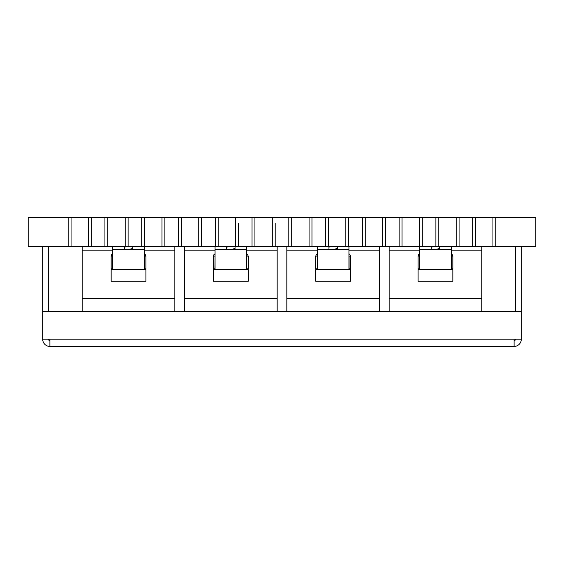 <?xml version="1.0" encoding="UTF-8"?>
<svg xmlns="http://www.w3.org/2000/svg" width="564" height="564" viewBox="0 0 564 564"><rect width="100%" height="100%" fill="white"/><g stroke="black" fill="none" stroke-linecap="round" stroke-linejoin="round"><path stroke-width="0.85" d="M198.754 217.57L201.644 217.57L201.644 223.365L201.644 217.57L215.258 217.57L215.258 246.531L288.803 246.531L288.803 223.365L288.803 246.531L291.701 246.531L291.701 217.57L252.03 217.57L252.03 246.531L252.03 217.57L215.258 217.57L215.258 246.531L201.644 246.531L201.644 223.365L201.644 246.531L198.754 246.531L198.754 217.57L178.485 217.57L178.485 246.531L198.754 246.531M291.701 246.531L311.97 246.531L311.97 223.365L311.97 246.531L325.576 246.531L325.576 223.365L325.576 246.531L328.474 246.531L328.474 217.57L311.97 217.57L311.97 223.365L311.97 217.57L291.701 217.57M328.474 246.531L348.742 246.531L348.742 223.365L348.742 246.531L362.356 246.531L362.356 223.365L362.356 246.531L365.246 246.531L365.246 217.57L348.742 217.57L348.742 223.365L348.742 217.57L328.474 217.57M365.246 246.531L385.515 246.531L385.515 223.365L385.515 246.531L399.129 246.531L399.129 223.365L399.129 246.531L402.026 246.531L402.026 217.57L385.515 217.57L385.515 223.365L385.515 217.57L365.246 217.57M402.026 246.531L422.295 246.531L422.295 223.365L422.295 246.531L435.901 246.531L435.901 223.365L435.901 246.531L438.799 246.531L438.799 217.57L422.295 217.57L422.295 223.365L422.295 217.57L402.026 217.57M438.799 246.531L459.068 246.531L459.068 223.365L459.068 246.531L472.674 246.531L472.674 223.365L472.674 246.531L475.572 246.531L475.572 217.57L459.068 217.57L459.068 223.365L459.068 217.57L438.799 217.57M475.572 246.531L495.841 246.531L495.841 223.365L495.841 246.531L535.8 246.531L535.8 217.57L495.841 217.57L495.841 223.365L495.841 217.57L475.572 217.57M164.871 246.531L178.485 246.531L178.485 217.57L141.705 217.57L141.705 246.531L164.871 246.531L164.871 223.365L164.871 246.531M128.098 246.531L141.705 246.531L141.705 217.57L104.932 217.57L104.932 246.531L128.098 246.531L128.098 223.365L128.098 246.531M91.326 246.531L104.932 246.531L104.932 217.57L68.159 217.57L68.159 246.531L91.326 246.531L91.326 223.365L91.326 246.531M28.2 246.531L68.159 246.531L68.159 217.57L28.2 217.57L28.2 246.531M275.197 223.365L275.197 246.531L275.197 223.365M288.803 223.365L288.803 217.57L288.803 223.365M238.424 223.365L238.424 246.531L238.424 223.365M164.871 223.365L164.871 217.57L164.871 223.365M128.098 223.365L128.098 217.57L128.098 223.365M91.326 223.365L91.326 217.57L91.326 223.365M472.674 223.365L472.674 217.57L472.674 223.365M435.901 223.365L435.901 217.57L435.901 223.365M399.129 223.365L399.129 217.57L399.129 223.365M362.356 223.365L362.356 217.57L362.356 223.365M325.576 223.365L325.576 217.57L325.576 223.365M88.428 246.531L88.428 217.57M71.057 246.531L71.057 217.57M161.974 246.531L161.974 217.57M144.603 246.531L144.603 217.57M235.526 246.531L235.526 217.57M218.155 246.531L218.155 217.57M492.943 246.531L492.943 217.57M419.397 246.531L419.397 217.57M345.845 246.531L345.845 217.57M309.072 246.531L309.072 217.57M382.625 246.531L382.625 217.57M456.17 246.531L456.17 217.57M272.299 246.531L272.299 217.57M254.928 246.531L254.928 217.57M181.375 246.531L181.375 217.57M125.201 246.531L125.201 217.57M107.83 246.531L107.83 217.57M521.319 339.19L521.319 311.68L42.681 311.68L42.681 339.19L521.319 339.19A7.24 7.24 0 0 1 514.086 346.43L514.086 339.19M514.086 346.43L49.914 346.43L49.914 339.19M48.469 311.68L48.469 246.531M49.914 340.635A1.445 1.445 0 0 1 48.469 339.19M515.531 339.19A1.445 1.445 0 0 1 514.086 340.635M515.531 246.531L515.531 311.68M521.319 311.68L521.319 246.531M49.914 346.43A7.24 7.24 0 0 1 42.681 339.19M42.681 246.531L42.681 311.68M112.751 246.531L112.751 249.422L144.313 249.422L144.313 268.824A0.867 0.867 0 0 1 143.446 269.691L113.618 269.691A0.867 0.867 0 0 1 112.751 268.824L112.751 249.422L124.334 249.422L124.334 246.531M111.157 281.274L145.907 281.274L145.907 269.691L111.157 269.691L111.157 281.274M132.73 246.531L132.73 249.422L144.313 249.422L144.313 246.531M215.06 246.531L215.06 249.422L246.623 249.422L246.623 268.824A0.867 0.867 0 0 1 245.756 269.691L215.934 269.691A0.867 0.867 0 0 1 215.06 268.824L215.06 249.422L226.643 249.422L226.643 246.531M213.474 281.274L248.216 281.274L248.216 269.691L213.474 269.691L213.474 281.274M235.04 246.531L235.04 249.422L246.623 249.422L246.623 246.531M317.377 246.531L317.377 249.422L348.94 249.422L348.94 268.824A0.867 0.867 0 0 1 348.066 269.691L318.244 269.691A0.867 0.867 0 0 1 317.377 268.824L317.377 249.422L328.96 249.422L328.96 246.531M315.784 281.274L350.526 281.274L350.526 269.691L315.784 269.691L315.784 281.274M337.357 246.531L337.357 249.422L348.94 249.422L348.94 246.531M419.686 246.531L419.686 249.422L451.249 249.422L451.249 268.824A0.867 0.867 0 0 1 450.382 269.691L420.554 269.691A0.867 0.867 0 0 1 419.686 268.824L419.686 249.422L431.27 249.422L431.27 246.531M418.093 281.274L452.843 281.274L452.843 269.691L418.093 269.691L418.093 281.274M439.666 246.531L439.666 249.422L451.249 249.422L451.249 246.531M174.861 246.531L174.861 250.874L144.313 250.874L174.861 250.874L174.861 298.652L82.203 298.652L82.203 250.874L112.751 250.874L82.203 250.874L82.203 246.531M82.203 311.68L82.203 298.652L174.861 298.652L174.861 311.68M277.171 246.531L277.171 250.874L246.623 250.874L277.171 250.874L277.171 298.652L184.513 298.652L184.513 250.874L215.06 250.874L184.513 250.874L184.513 246.531M184.513 311.68L184.513 298.652L277.171 298.652L277.171 311.68M379.487 246.531L379.487 250.874L348.94 250.874L379.487 250.874L379.487 298.652L286.829 298.652L286.829 250.874L317.377 250.874L286.829 250.874L286.829 246.531M286.829 311.68L286.829 298.652L379.487 298.652L379.487 311.68M481.797 246.531L481.797 250.874L451.249 250.874L481.797 250.874L481.797 298.652L389.139 298.652L389.139 250.874L419.686 250.874L389.139 250.874L389.139 246.531M389.139 311.68L389.139 298.652L481.797 298.652L481.797 311.68M144.313 253.779L145.174 254.329L145.907 256.084L144.462 256.084L144.462 268.824L143.446 269.839M145.907 256.084L145.907 268.824L144.462 268.824M111.157 256.084L112.61 256.084L112.751 255.562L112.61 268.824L111.157 268.824L111.157 256.084L111.594 254.695L112.751 253.779L111.609 254.667L112.751 253.779L111.594 254.695L111.157 256.084M246.623 253.779L247.483 254.329L248.216 256.084L246.771 256.084L246.771 268.824L245.756 269.839M248.216 256.084L248.216 268.824L246.771 268.824M213.474 256.084L214.919 256.084L215.06 255.562L214.919 268.824L213.474 268.824L213.474 256.084L213.904 254.695L215.06 253.779L213.918 254.667L215.06 253.779L213.904 254.695L213.474 256.084M349.01 253.807L349.793 254.329L350.526 256.084L349.081 256.084L349.081 268.824L348.066 269.839M350.526 256.084L350.526 268.824L349.081 268.824M315.784 256.084L317.229 256.084L317.377 255.562L317.229 268.824L315.784 268.824L315.784 256.084L316.214 254.695L317.377 253.779L316.228 254.667L317.377 253.779L316.214 254.695L315.784 256.084M451.32 253.807L452.109 254.329L452.843 256.084L451.39 256.084L451.39 268.824L450.382 269.839M452.843 256.084L452.843 268.824L451.39 268.824M418.093 256.084L419.538 256.084L419.686 255.562L419.538 268.824L418.093 268.824L418.093 256.084L418.523 254.695L419.686 253.779L418.523 254.695L418.093 256.084M111.341 255.147L112.652 253.821M111.672 254.583L112.137 254.117L111.672 254.583M144.384 255.696L144.462 256.084M111.319 269.691L111.157 268.824M113.618 269.839L112.61 268.824M145.907 268.824L145.745 269.691M213.657 255.147L214.962 253.821M213.982 254.583L214.447 254.117L213.982 254.583M246.694 255.696L246.771 256.084M213.629 269.691L213.474 268.824M215.934 269.839L214.919 268.824M248.216 268.824L248.061 269.691M315.967 255.147L317.271 253.821M316.291 254.583L316.764 254.117L316.291 254.583M349.003 255.696L349.081 256.084M315.939 269.691L315.784 268.824M318.244 269.839L317.229 268.824M350.526 268.824L350.371 269.691M418.276 255.147L419.581 253.821M418.608 254.583L419.073 254.117L418.608 254.583M451.32 255.696L451.39 256.084M418.255 269.691L418.093 268.824M420.554 269.839L419.538 268.824M452.843 268.824L452.68 269.691M128.536 249.323L129.142 249.422M127.69 246.531L124.334 247.074M132.73 248.639L127.929 249.422M230.845 249.323L231.451 249.422M230.006 246.531L226.643 247.074M235.04 248.639L230.239 249.422M333.155 249.323L333.761 249.422M332.316 246.531L328.96 247.074M337.357 248.639L332.548 249.422M435.464 249.323L436.071 249.422M434.625 246.531L431.27 247.074M439.666 248.639L434.858 249.422"/></g></svg>
